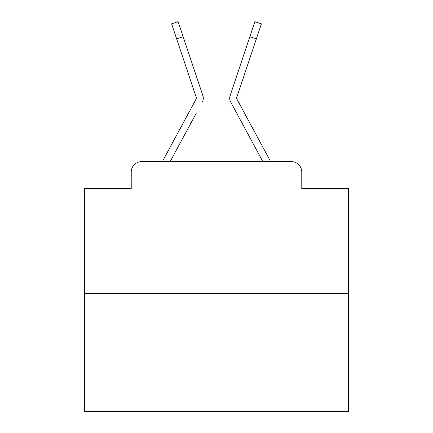 <?xml version="1.0" encoding="UTF-8"?>
<svg xmlns="http://www.w3.org/2000/svg" width="433" height="433" viewBox="0 0 433 433"><rect width="100%" height="100%" fill="white"/><g stroke="black" fill="none" stroke-linecap="round" stroke-linejoin="round"><path stroke-width="0.65" d="M131.221 172.145L131.221 188.512L131.221 172.145A10.56 10.56 0 0 1 141.78 161.585L162.467 161.585A26.402 26.402 0 0 1 163.436 159.598L196.306 98.719A1.055 1.055 0 0 0 196.382 97.88L171.614 23.826L178.125 21.65L183.148 36.675L176.642 38.851M348.511 293.596L84.489 293.596L84.489 411.35L348.511 411.35L348.511 188.512L301.779 188.512L301.779 172.145A10.56 10.56 0 0 0 291.22 161.585L141.78 161.585M84.489 293.596L84.489 188.512L131.221 188.512M196.23 113.305L170.164 161.585L195.072 115.454L170.164 161.585L195.072 115.454L170.164 161.585L195.072 115.454L170.164 161.585L195.072 115.454L170.164 161.585L195.072 115.454L170.164 161.585L195.072 115.454L170.164 161.585L195.072 115.454L170.164 161.585L195.072 115.454L170.164 161.585L195.072 115.454L170.164 161.585L195.072 115.454L170.164 161.585L195.072 115.454L170.164 161.585L195.072 115.454L170.164 161.585L195.072 115.454L170.164 161.585L195.072 115.454L170.164 161.585L195.072 115.454L170.164 161.585L195.072 115.454L170.164 161.585L195.072 115.454L170.164 161.585L195.072 115.454L170.164 161.585L195.072 115.454L170.164 161.585L195.072 115.454L170.164 161.585L195.072 115.454L170.164 161.585L175.311 161.585M257.689 161.585L262.836 161.585L230.654 101.982A7.918 7.918 0 0 1 230.112 95.704L254.875 21.65L261.386 23.826L256.358 38.851L249.852 36.675M236.564 98.215A1.055 1.055 0 0 1 236.618 97.88A1.055 1.055 0 0 0 236.564 98.215A1.055 1.055 0 0 1 236.618 97.88A1.055 1.055 0 0 0 236.564 98.215A1.055 1.055 0 0 1 236.618 97.88A1.055 1.055 0 0 0 236.564 98.215A1.055 1.055 0 0 1 236.618 97.88A1.055 1.055 0 0 0 236.564 98.215A1.055 1.055 0 0 1 236.618 97.88A1.055 1.055 0 0 0 236.564 98.215A1.055 1.055 0 0 1 236.618 97.88A1.055 1.055 0 0 0 236.564 98.215A1.055 1.055 0 0 1 236.618 97.88A1.055 1.055 0 0 0 236.564 98.215A1.055 1.055 0 0 1 236.618 97.88A1.055 1.055 0 0 0 236.564 98.215A1.055 1.055 0 0 1 236.618 97.88A1.055 1.055 0 0 0 236.564 98.215A1.055 1.055 0 0 1 236.618 97.88A1.055 1.055 0 0 0 236.564 98.215A1.055 1.055 0 0 1 236.618 97.88A1.055 1.055 0 0 0 236.564 98.215A1.055 1.055 0 0 1 236.618 97.88A1.055 1.055 0 0 0 236.564 98.215A1.055 1.055 0 0 1 236.618 97.88A1.055 1.055 0 0 0 236.564 98.215A1.055 1.055 0 0 1 236.618 97.88A1.055 1.055 0 0 0 236.564 98.215A1.055 1.055 0 0 1 236.618 97.88A1.055 1.055 0 0 0 236.564 98.215A1.055 1.055 0 0 1 236.618 97.88A1.055 1.055 0 0 0 236.564 98.215A1.055 1.055 0 0 1 236.618 97.88A1.055 1.055 0 0 0 236.564 98.215A1.055 1.055 0 0 1 236.618 97.88A1.055 1.055 0 0 0 236.694 98.719L269.564 159.598A26.402 26.402 0 0 1 270.533 161.585L291.22 161.585M301.779 188.512L301.779 172.145M202.346 101.982A7.918 7.918 0 0 0 202.888 95.704L183.148 36.675M244.05 54.017L230.112 95.704M196.306 98.719A1.055 1.055 0 0 0 196.436 98.215A1.055 1.055 0 0 1 196.306 98.719A1.055 1.055 0 0 0 196.436 98.215A1.055 1.055 0 0 1 196.306 98.719A1.055 1.055 0 0 0 196.436 98.215A1.055 1.055 0 0 1 196.306 98.719A1.055 1.055 0 0 0 196.436 98.215A1.055 1.055 0 0 1 196.306 98.719A1.055 1.055 0 0 0 196.436 98.215A1.055 1.055 0 0 1 196.306 98.719A1.055 1.055 0 0 0 196.436 98.215A1.055 1.055 0 0 1 196.306 98.719A1.055 1.055 0 0 0 196.436 98.215A1.055 1.055 0 0 1 196.306 98.719A1.055 1.055 0 0 0 196.436 98.215A1.055 1.055 0 0 1 196.306 98.719A1.055 1.055 0 0 0 196.436 98.215A1.055 1.055 0 0 1 196.306 98.719A1.055 1.055 0 0 0 196.436 98.215A1.055 1.055 0 0 1 196.306 98.719A1.055 1.055 0 0 0 196.436 98.215A1.055 1.055 0 0 1 196.306 98.719A1.055 1.055 0 0 0 196.436 98.215A1.055 1.055 0 0 1 196.306 98.719A1.055 1.055 0 0 0 196.436 98.215A1.055 1.055 0 0 1 196.306 98.719A1.055 1.055 0 0 0 196.436 98.215A1.055 1.055 0 0 1 196.306 98.719A1.055 1.055 0 0 0 196.436 98.215A1.055 1.055 0 0 1 196.306 98.719A1.055 1.055 0 0 0 196.436 98.215A1.055 1.055 0 0 1 196.306 98.719A1.055 1.055 0 0 0 196.436 98.215A1.055 1.055 0 0 1 196.306 98.719A1.055 1.055 0 0 0 196.436 98.215A1.055 1.055 0 0 1 196.306 98.719A1.055 1.055 0 0 0 196.436 98.215A1.055 1.055 0 0 1 196.306 98.719A1.055 1.055 0 0 0 196.436 98.215A1.055 1.055 0 0 1 196.306 98.719A1.055 1.055 0 0 0 196.436 98.215A1.055 1.055 0 0 1 196.306 98.719A1.055 1.055 0 0 0 196.382 97.88A1.055 1.055 0 0 1 196.436 98.215A1.055 1.055 0 0 0 196.382 97.88A1.055 1.055 0 0 1 196.436 98.215A1.055 1.055 0 0 0 196.382 97.88A1.055 1.055 0 0 1 196.436 98.215A1.055 1.055 0 0 0 196.382 97.88A1.055 1.055 0 0 1 196.436 98.215A1.055 1.055 0 0 0 196.382 97.88A1.055 1.055 0 0 1 196.436 98.215A1.055 1.055 0 0 0 196.382 97.88A1.055 1.055 0 0 1 196.436 98.215A1.055 1.055 0 0 0 196.382 97.88A1.055 1.055 0 0 1 196.436 98.215A1.055 1.055 0 0 0 196.382 97.88A1.055 1.055 0 0 1 196.436 98.215A1.055 1.055 0 0 0 196.382 97.88A1.055 1.055 0 0 1 196.436 98.215A1.055 1.055 0 0 0 196.382 97.88A1.055 1.055 0 0 1 196.436 98.215A1.055 1.055 0 0 0 196.382 97.88A1.055 1.055 0 0 1 196.436 98.215A1.055 1.055 0 0 0 196.382 97.88A1.055 1.055 0 0 1 196.436 98.215A1.055 1.055 0 0 0 196.382 97.88A1.055 1.055 0 0 1 196.436 98.215A1.055 1.055 0 0 0 196.382 97.88A1.055 1.055 0 0 1 196.436 98.215A1.055 1.055 0 0 0 196.382 97.88A1.055 1.055 0 0 1 196.436 98.215A1.055 1.055 0 0 0 196.382 97.88A1.055 1.055 0 0 1 196.436 98.215A1.055 1.055 0 0 0 196.382 97.88A1.055 1.055 0 0 1 196.436 98.215A1.055 1.055 0 0 0 196.382 97.88A1.055 1.055 0 0 1 196.436 98.215A1.055 1.055 0 0 0 196.382 97.88A1.055 1.055 0 0 1 196.436 98.215A1.055 1.055 0 0 0 196.382 97.88A1.055 1.055 0 0 1 196.436 98.215A1.055 1.055 0 0 0 196.382 97.88A1.055 1.055 0 0 1 196.436 98.215A1.055 1.055 0 0 0 196.382 97.88M236.77 113.305L230.654 101.982M188.95 54.017L202.888 95.704M236.618 97.88L256.358 38.851M171.614 23.826L178.125 21.65M254.875 21.65L261.386 23.826"/></g></svg>
